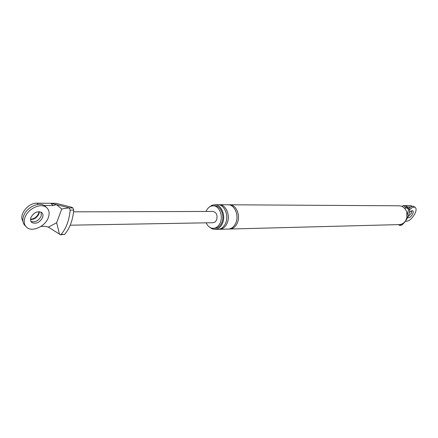 <?xml version="1.0" encoding="UTF-8"?>
<svg xmlns="http://www.w3.org/2000/svg" width="438" height="438" viewBox="0 0 438 438"><rect width="100%" height="100%" fill="white"/><g stroke="black" fill="none" stroke-linecap="round" stroke-linejoin="round"><path stroke-width="0.66" d="M38.998 213.749C37.208 217.527 34.388 219.476 30.534 219.591C34.388 219.476 37.208 217.527 38.998 213.749L39.365 211.669L38.998 213.749M39.009 211.653L38.648 213.388C36.978 217.002 34.279 218.956 30.545 219.252M46.324 207.349L44.709 205.767C39.064 201.288 26.264 207.464 23.521 216.169C22.163 220.434 22.825 223.719 25.519 226.03M30.939 221.376C35.199 222.608 38.626 220.834 41.227 216.043L41.172 212.184L41.227 216.043C38.626 220.834 35.199 222.608 30.939 221.376M24.917 217.637C23.515 222.066 24.265 225.422 27.167 227.7C32.932 232.244 45.59 226.013 48.388 217.434C49.877 212.95 49.122 209.539 46.121 207.201C40.482 202.728 27.671 208.926 24.917 217.637M42.628 217.483C43.362 215.25 42.984 213.552 41.5 212.392C37.235 210.831 33.704 212.561 30.895 217.587C30.184 219.81 30.556 221.491 32.023 222.641C36.294 224.207 39.831 222.488 42.628 217.483M414.113 206.648L413.921 206.517C412.689 205.904 410.992 206.506 408.829 208.313M407.992 216.766L411.271 213.388L411.977 210.749L411.271 213.388L407.992 216.766M405.517 221.113L405.522 221.119C408.342 221.743 411.381 219.449 414.638 214.242C416.374 210.787 416.549 208.504 415.175 207.382C413.883 206.758 412.109 207.426 409.853 209.391M407.685 217.445L407.953 217.708C409.36 218.014 410.882 216.865 412.514 214.259C413.379 212.534 413.467 211.395 412.777 210.837C411.906 210.486 410.767 211.078 409.366 212.622M406.207 219.684L407.083 217.314L407.017 212.808L405.977 210.306M206.145 222.827C207.842 226.441 210.256 228.275 213.388 228.335C216.262 228.127 218.496 226.364 220.095 223.041C223.55 215.983 219.186 205.417 213.054 205.811C210.059 205.959 207.754 207.754 206.139 211.193L206.024 211.461M209.638 227.218L212.189 228.904L214.992 229.419C218.146 229.189 220.599 227.251 222.356 223.615C226.156 215.868 221.36 204.272 214.625 204.688L211.888 205.285L209.43 206.999M214.844 228.297L214.943 228.297C217.817 228.089 220.051 226.326 221.644 223.013C225.099 215.967 220.741 205.427 214.609 205.816L213.153 205.811M411.627 205.942L410.57 205.597L405.369 205.559L407.373 206.96L405.369 205.559L403.338 205.548L406.464 207.951L407.69 208.411L408.446 209.807L407.307 214.888M401.985 206.44L403.338 205.548M399.637 225.428L401.641 225.17L399.637 225.428L398.438 224.612M401.641 225.17C406.229 221.409 408.972 216.29 409.858 209.802L409.103 208.417L407.69 208.411M400.222 225.209L401.405 224.196M407.373 206.96L410.691 206.977M406.437 206.418L405.988 206.418L408.117 208.045L409.103 208.417M404.438 208.181L406.464 207.951M217.976 229.342L218.086 229.337C221.234 229.107 223.687 227.18 225.439 223.555C229.238 215.841 224.448 204.294 217.719 204.71L214.735 204.694M218.797 229.277L219.619 229.298C222.772 229.069 225.22 227.141 226.972 223.528C230.771 215.825 225.986 204.3 219.257 204.716L218.54 204.76M228.225 229.074L228.335 229.069C231.478 228.844 233.919 226.939 235.666 223.364C239.455 215.753 234.686 204.36 227.974 204.77L219.367 204.721M229.025 229.008L229.83 229.03C232.972 228.8 235.414 226.906 237.161 223.336C240.949 215.737 236.181 204.371 229.474 204.781L228.778 204.82M399.199 224.59L399.292 224.59C402.15 224.398 404.367 222.92 405.955 220.155L406.918 217.544L406.842 212.578C405.517 208.313 402.905 206.052 399.018 205.794L229.583 204.781M22.869 221.086C18.505 214.981 28.169 202.695 36.956 203.188L56.069 203.314L71.493 207.174L72.878 207.908L73.737 210.109C72.768 220.402 69.73 228.488 64.616 234.374L60.411 234.812L59.491 234.204L56.655 222.75L61.731 209.036L56.595 204.683L50.83 203.281L53.086 205.537L56.568 204.683M56.655 222.75L48.361 227.125L45.486 226.331L40.958 226.413M61.731 209.036L69.188 207.836L70.179 210.114C69.209 220.445 66.171 228.565 61.063 234.472L60.411 234.812M53.086 205.537L44.298 205.499M48.361 227.125L59.398 234.051M69.188 207.836L56.595 204.683M70.228 225.198L213.191 222.707L215.124 221.973L216.569 220.046C217.785 215.304 216.602 212.435 213.021 211.444L73.573 211.833M409.858 209.802L408.446 209.807M411.824 206.468L410.57 205.597M69.319 207.902L72.878 207.908M70.179 210.114L73.737 210.109M61.063 234.472L64.616 234.374M38.128 204.382L36.956 203.188M31.114 221.688L32.023 222.641M44.709 205.767L46.121 207.201M413.921 206.517L415.175 207.382M411.452 205.822L412.224 206.353M214.992 229.419L218.086 229.337M219.619 229.298L228.335 229.069M213.388 228.335L214.943 228.297M229.83 229.03L399.292 224.59"/></g></svg>
